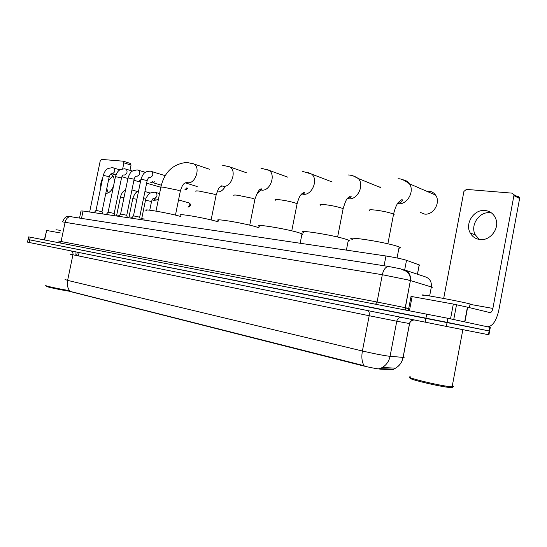 <?xml version="1.0" encoding="UTF-8"?>
<svg xmlns="http://www.w3.org/2000/svg" width="547" height="547" viewBox="0 0 547 547"><rect width="100%" height="100%" fill="white"/><g stroke="black" fill="none" stroke-linecap="round" stroke-linejoin="round"><path stroke-width="0.82" d="M69.018 291.236L362.374 365.676C370.408 367.618 376.596 368.787 380.931 369.198L393.136 369.751L393.669 369.642L393.04 369.259M79.588 217.781L81.004 210.985L83.041 211.026L385.956 255.989C395.064 257.446 401.915 258.881 406.517 260.304L419.241 264.919C420.199 265.281 420.164 265.452 419.139 265.445M65.066 279.49L67.616 280.379C66.816 284.878 67.684 288.563 70.228 291.421L364.104 365.704C361.902 362.107 361.335 357.205 362.401 350.996C372.815 353.424 381.553 355.147 388.609 356.159L403.132 357.396C404.5 357.492 404.534 357.314 403.235 356.863M489.818 327.284L447.877 318.286L447.111 322.347L28.068 239.524L489.134 330.949L447.111 322.347L446.345 326.409L27.514 242.15L28.615 236.899L30.29 237.2L29.182 242.492M489.127 330.976L489.627 331.051L489.134 330.949L489.627 331.051L488.929 334.791L446.345 326.409M378.893 368.603L393.484 369.143M488.437 334.675L488.929 334.791M447.877 318.286L30.29 237.2M108.169 192.906L106.788 188.51M108.429 180.572L112.935 175.813M102.679 178.219C101.058 181.194 100.422 184.277 100.764 187.464M60.266 232.94L46.625 230.472L44.635 239.983M130.35 163.437L131.048 165.085L123.902 162.849L122.678 168.804M129.981 170.295L131.048 165.085M123.902 162.849L123.178 161.187L101.551 159.409L100.238 160.859L89.633 212.004M105.762 193.467C109.215 193.214 111.827 190.616 113.605 185.672M114.214 182.719C114.535 178.336 113.434 175.409 110.918 173.932L110.918 173.932M44.348 239.928L46.625 230.472M69.113 291.195C59.602 289.76 43.726 286.279 46.55 286.252M68.307 290.43C58.078 288.795 43.275 285.493 46.037 285.479M60.792 230.424L56.02 229.74M217.043 191.908L217.385 191.956C220.427 192.086 222.971 190.37 225.015 186.807M180.749 216.496L179.368 216.113C166.561 212.592 141.229 208.325 146.295 210.506M256.222 194.999L260.981 189.918M218.28 221.87L215.819 221.152C202.732 217.46 175.204 212.913 180.982 215.354M259.025 227.784L255.36 226.615C242.02 222.738 211.915 217.877 218.533 220.612M301.841 234.697C303.175 234.649 303.236 234.348 302.019 233.795L298.388 232.564C284.857 228.489 251.716 223.265 259.312 226.328M381.027 187.06L379.098 186.951M348.138 241.131C349.731 241.077 349.8 240.728 348.343 240.085L345.396 239.06C331.749 234.779 295.011 229.131 303.742 232.571M420.137 212.359L424.527 214.068C433.361 215.518 441.094 202.301 435.562 195.074C433.915 192.756 431.692 191.45 428.896 191.163L426.674 191.231M398.927 248.174C400.814 248.119 400.896 247.716 399.16 246.97L396.958 246.184C383.317 241.685 342.265 235.552 352.323 239.415M94.193 212.68L95.985 210.41L102.002 211.675M140.62 179.881L138.541 181.597L133.933 180.278M106.296 214.472L108.101 212.174L114.186 213.446M152.948 181.084L150.808 182.883L150.151 182.725M154.801 181.645L153.201 182.78M118.754 216.325L120.579 213.993L126.733 215.279M131.595 218.232L133.441 215.867L139.67 217.166M115.971 215.908L116.702 214.971L119.499 215.374M144.976 197.877L143.478 198.595M128.265 217.733L129.01 216.79L132.333 217.289M155.628 198.848L153.741 200.257L153.078 200.14M157.433 199.361L156.244 200.106L153.741 200.257M140.935 219.614L141.68 218.656L144.545 219.053M479.459 239.483L475.384 234.984C469.743 225.555 479.234 211.176 490.221 212.735L491.473 212.92M485.196 210.506C474.14 208.947 464.581 223.484 470.249 232.995C472.341 236.714 475.507 238.889 479.746 239.518C489.818 241.234 499.705 228.803 495.869 219.012C493.927 214.034 490.372 211.197 485.196 210.506M450.537 318.853L453.326 304.057L412.117 296.597L409.429 310.696M487.575 326.723L487.821 326.75C492.806 326.121 496.485 320.521 498.864 309.937L519.609 198.499L513.906 195.641L492.874 308.433C492.273 311.072 491.356 312.474 490.126 312.631L467.658 307.209L464.902 321.909M517.811 196.038L519.602 197.611L519.609 198.499M513.906 195.641L513.9 194.739L512.095 193.146L466.4 189.392L463.911 191.436L443.679 298.457M408.349 310.491L411.023 296.453L412.117 296.597M453.326 304.057L467.658 307.209M451.843 386.9C452.875 387.426 452.54 387.652 450.844 387.57L450.085 387.522C439.46 386.77 402.722 377.751 411.241 378.045M452.301 385.84C454.092 386.572 454.024 386.9 452.116 386.832L451.159 386.77C439.747 385.936 400.657 376.302 410.79 376.89M469.989 304.44C472.088 304.686 472.116 304.529 470.078 303.975L469.087 303.722C456.731 300.57 412.595 292.624 424.014 295.571M392.862 369.738L392.992 369.088M380.931 369.198L381.054 368.521M362.374 365.676L362.463 365.211M78.399 255.934L79.103 252.543M81.571 218.096L83.041 211.026M417.409 274.225L419.187 264.898M404.684 269.883L406.517 260.304M384.076 265.753L385.956 255.989M75.007 251.716L75.117 255.237L72.936 254.779M75.13 255.169L76.628 255.456M367.857 310.641C369.129 311.441 369.574 313.144 369.191 315.742L70.317 254.232M380.056 368.555L382.305 367.495C386.428 364.999 389.013 361.273 390.066 356.323L396.773 321.219L369.191 315.742L362.401 350.996L67.616 280.379L72.929 254.813C73.195 252.919 72.628 251.634 71.226 250.957M393.45 369.157L395.556 368.165C399.549 365.758 402.059 362.169 403.071 357.389L409.518 323.544L396.773 321.219C397.396 318.839 398.886 317.554 401.238 317.363M425.19 322.183L426.728 314.053M488.437 334.689L489.832 327.202M409.6 323.475C410.92 323.769 410.913 323.797 409.58 323.557L409.518 323.544C410.065 321.376 411.406 320.139 413.546 319.838M431.262 287.401C432.574 287.503 432.602 287.36 431.344 286.963L408.992 280.119L382.319 274.724L62.57 221.884M59.664 242.895L61.093 241.459L65.134 222.089C66.173 218.39 68.259 216.523 71.383 216.489L71.985 216.585M404.971 309.834L410.387 280.515C411.221 276.83 407.583 271.845 407.898 272.632L406.606 271.435L400.342 268.782L388.589 266.464C385.669 266.745 383.577 269.493 382.319 274.724L377.074 302.019L405.231 307.688L410.414 280.522C410.982 274.977 408.759 271.339 403.761 269.596M58.577 241.029L377.074 302.019L375.618 304.146M405.655 270.307L424.369 276.536C429.511 277.972 431.836 281.452 431.344 286.963L429.641 295.948M406.059 310.046L405.231 307.688L408.732 308.474M62.597 221.733C65.64 215.47 66.57 217.207 68.382 216.332L389.149 266.553M405.211 307.797L408.712 308.583M410.325 280.973L408.91 280.536M155.998 211.121L160.811 187.525C160.175 187.074 161.023 186.965 163.368 187.204L177.611 190.124L180.325 191.156L180.243 191.573M192.072 163.293L194.076 164.025C200.756 167.683 195.327 184.004 187.874 182.712L186.814 182.486M195.956 191.416C195.204 190.889 196.175 190.766 198.876 191.04L213.651 194.069L216.127 195.033L216.031 195.525M227.641 166.076L230.116 167.033C236.995 171.225 231.183 187.607 223.326 186.26L222.164 186.014M234.013 195.635C233.111 195.026 234.232 194.876 237.364 195.19L252.721 198.349L254.923 199.224L254.806 199.799M266.095 169.085L269.192 170.377C276.18 175.204 269.924 191.498 261.657 190.096L259.873 189.638M275.346 200.223C274.279 199.518 275.572 199.347 279.216 199.71C285.103 200.441 290.43 201.535 295.202 202.999L297.096 203.771L296.966 204.441M307.804 172.346L311.735 174.151C318.655 179.751 311.879 195.696 303.243 194.253L301.643 193.905M320.398 205.234C319.14 204.421 320.645 204.222 324.911 204.64C331.291 205.433 336.849 206.575 341.574 208.079L343.126 208.728L342.976 209.501M353.212 175.895L358.264 178.513C364.801 185.03 357.43 200.243 348.507 198.787L347.318 198.575M369.69 210.725C368.206 209.788 369.97 209.556 374.982 210.041C381.943 210.903 387.741 212.099 392.39 213.638L394.134 214.581L393.396 215.046M402.824 179.778C405.58 180.113 407.761 181.44 409.388 183.771C415.016 191.272 407.009 205.166 397.977 203.737L397.443 203.669M160.62 187.218L146.63 183.19M96.019 210.363L103.267 175.389L109.236 176.674M113.537 167.881L113.885 168.004C115.431 170.582 114.863 172.524 112.183 173.83L112.06 173.816M160.948 186.855L160.018 187.17M108.142 212.127L115.465 176.633L121.509 177.925M125.803 168.996L126.186 169.132C127.759 171.765 127.177 173.734 124.429 175.04L124.306 175.019M187.347 188.065C187.614 188.736 186.869 189.351 185.112 189.905L184.934 189.884M120.62 213.939L128.039 177.912L134.152 179.218M138.439 170.151L138.849 170.302C140.456 172.982 139.854 174.978 137.044 176.278L136.75 176.216M186.773 187.888L184.838 189.857M133.489 215.812L140.989 179.238L147.177 180.544M151.457 171.334L151.902 171.505C153.536 174.24 152.921 176.264 150.042 177.563L149.734 177.495M116.743 214.923L120.422 197.084L123.991 197.576M131.738 190.951L131.041 194.322M129.051 216.735L132.764 198.636L136.887 199.238M188.749 202.848L189.125 202.951C191.375 204.619 191.053 206.007 188.147 207.122L187.97 207.094M141.721 218.602L145.481 200.236L151.526 201.494M155.669 192.394L156.025 192.517C157.741 195.204 157.167 197.187 154.295 198.472L154.165 198.452M178.548 199.908L189.125 202.951C190.377 204.831 189.973 206.205 187.915 207.081M492.874 308.433L470.01 304.344M464.67 321.855L467.432 307.154M456.533 304.693L453.736 319.537M392.951 369.745L393.074 369.095M76.601 255.565L77.305 252.181M417.464 274.238L419.241 264.919M380.008 368.562L382.305 367.495L395.556 368.165C399.597 365.765 402.12 362.176 403.132 357.396L409.58 323.557C410.428 320.268 414.318 319.749 414.489 320.029M490.324 327.311L489.627 331.051M405.197 307.872L408.698 308.658M408.924 280.495L410.332 280.926M123.444 161.269L130.589 163.512M160.893 187.115C164.312 172.12 172.961 163.888 186.835 162.404L194.076 164.025L209.412 169.228M175.457 215.121L180.325 191.156C182.076 185.064 183.566 184.236 183.956 183.71L186.322 182.445M221.364 185.836L221.781 185.994L219.6 187.402C218.827 187.765 217.672 190.308 216.127 195.033L211.115 219.949M222.431 165.173L230.116 167.033L247.012 172.968M259.757 189.734L260.126 189.823C261.89 189.501 262.321 189.187 261.425 188.872C259.565 188.599 257.398 192.045 254.923 199.224L249.747 225.173M260.94 168.168L269.192 170.377L287.79 177.18M301.595 193.959L301.739 193.98C304.392 193.44 305.144 192.92 303.982 192.414L300.775 194.944C299.79 195.799 298.559 198.739 297.096 203.771L291.763 230.848M302.737 171.416L311.735 174.151L332.152 181.973M302.019 233.795L300.159 243.251M348.261 174.951C351.974 175.19 355.311 176.38 358.264 178.513L380.582 187.553M348.343 240.085L346.395 250.116M347.721 198.062L348.733 198.438M337.615 237.029L343.126 208.728C345.048 202.335 346.552 198.814 347.639 198.164L350.524 196.052C351.994 196.735 350.935 197.563 347.338 198.54M398.025 178.821C400.568 178.438 404.349 180.093 409.388 183.771L435.562 195.074M399.16 246.97L397.054 257.972M397.984 202.848L399.078 203.279M387.871 243.805L393.573 214.15C395.481 205.945 397.833 202.985 398.291 202.417L401.655 199.751C402.626 198.882 403.638 202.308 397.546 203.498M103.287 175.279C105.311 169.351 107.246 169.091 108.115 168.462L112.347 167.642L119.93 169.837M111.636 173.734L111.438 173.755C110.679 173.72 109.954 174.657 109.263 176.565L102.015 211.614M140.517 181.529L138.541 181.597M101.981 211.6L102.583 213.925M112.176 173.83L115.937 174.944M121.892 176.708L127.916 178.493M115.492 176.517C117.66 170.274 119.622 170.172 120.443 169.549L124.593 168.763L132.456 171.054M123.875 174.937L123.69 174.958C122.931 174.951 122.213 175.902 121.53 177.809L114.2 213.385M153.324 182.78L150.808 182.883M114.166 213.371L114.774 215.737M161.338 185.221L153.228 182.787M128.06 177.789C130.391 171.218 132.367 171.286 133.14 170.664L137.215 169.905L145.358 172.319M136.483 176.175L136.319 176.189C135.642 176.052 134.931 177.016 134.172 179.095L126.754 215.21M126.713 215.19L127.335 217.597M141.017 179.108C142.343 175.498 143.567 173.399 144.688 172.811L146.206 171.826L150.213 171.095L165.29 175.69M149.468 177.454L149.345 177.454C148.77 177.221 148.059 178.206 147.205 180.414L139.69 217.091M197.207 186.561L185.064 182.766M139.649 217.07L140.278 219.518M125.557 189.966L123.766 191.142C122.507 192.018 121.4 193.966 120.436 197.002M131.943 189.932L137.653 191.553M138.548 191.142L136.456 192.339C135.3 192.9 134.077 194.964 132.784 198.547M144.928 191.525L150.329 193.077M159.58 193.549L154.726 192.209L150.685 192.893C149.235 192.954 144.955 198.848 145.502 200.14M149.748 210.192L151.546 201.392C152.456 199.087 153.181 198.082 153.728 198.383L153.83 198.383M475.384 234.984L470.249 232.995M513.9 194.739L519.602 197.611M470.078 303.975L469.394 307.626M462.851 329.656L452.116 386.832M450.844 387.57L451.952 386.825"/></g></svg>

